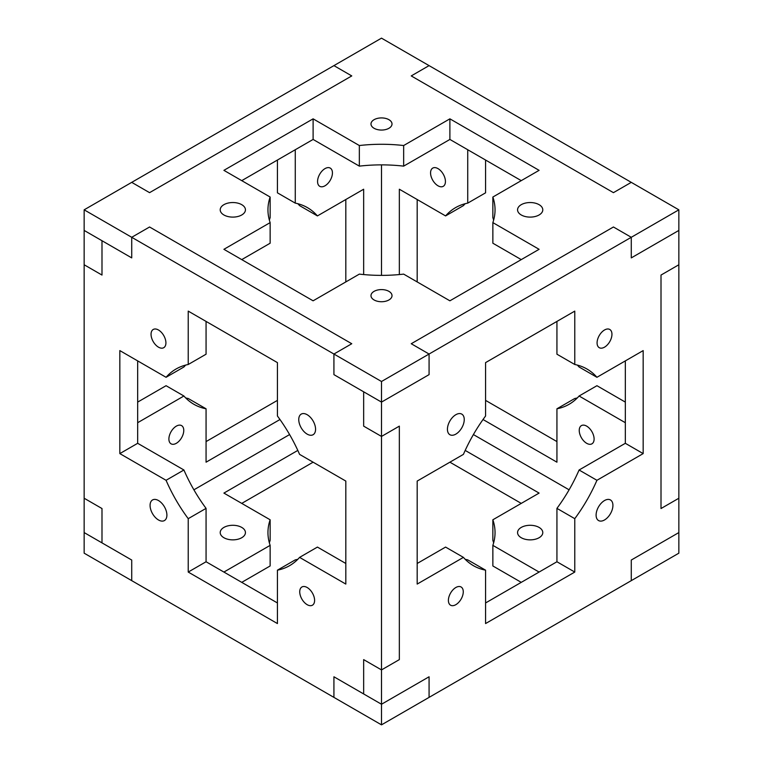 <?xml version="1.0" encoding="UTF-8"?>
<svg xmlns="http://www.w3.org/2000/svg" width="763" height="763" viewBox="0 0 763 763"><rect width="100%" height="100%" fill="white"/><g stroke="black" fill="none" stroke-linecap="round" stroke-linejoin="round"><path stroke-width="1.14" d="M241.747 582.36L270.14 565.965L270.14 545.364L223.902 572.059L270.14 545.364A113.544 65.551 180 0 1 270.14 519.784L270.14 540.385L270.14 519.784L223.902 493.089L270.14 519.784A113.544 65.551 0 0 0 267.956 532.574A113.544 65.551 0 0 0 270.14 545.364L270.14 565.965L241.747 582.36M492.86 565.965L521.253 582.36L492.86 565.965L492.86 545.364L492.86 565.965M539.098 572.059L492.86 545.364L539.098 572.059M417.18 481.071L449.893 462.187L521.253 503.389L449.893 462.187L417.18 481.071L417.18 584.077L463.418 557.381L445.582 547.081L417.18 563.475L445.582 547.081L463.418 557.381A113.544 65.551 120 0 0 473.403 565.669A113.544 65.551 120 0 0 485.573 570.171L485.573 623.562L574.777 572.059L574.777 518.668L556.933 508.368L556.933 561.759L574.777 572.059L556.933 561.759L485.573 602.961L556.933 561.759L556.933 508.368A113.544 65.551 120 0 0 579.088 469.998L596.933 480.299L643.171 453.603L625.326 443.303L579.088 469.998L625.326 443.303L643.171 453.603L643.171 350.599L596.933 377.294L579.088 366.993A113.544 65.551 120 0 0 577.314 365.076A113.544 65.551 -60 0 1 579.088 366.993L596.933 377.294A113.544 65.551 120 0 0 586.947 369.006A113.544 65.551 120 0 0 574.777 364.504L574.777 311.113L485.573 362.616L485.573 416.007A113.544 65.551 120 0 0 463.418 454.376L417.18 481.071L463.418 454.376A113.544 65.551 -60 0 1 485.573 416.007L485.573 362.616L574.777 311.113L574.777 364.504L556.933 354.204L574.777 364.504A113.544 65.551 -60 0 1 596.933 377.294L643.171 350.599L643.171 453.603L596.933 480.299L579.088 469.998A113.544 65.551 -60 0 1 556.933 508.368L574.777 518.668A113.544 65.551 120 0 0 596.933 480.299A113.544 65.551 -60 0 1 574.777 518.668L574.777 572.059L485.573 623.562L485.573 570.171L467.729 559.87L485.573 570.171A113.544 65.551 -60 0 1 463.418 557.381L417.18 584.077L417.18 481.071M492.86 540.385L492.86 519.784L539.098 493.089L465.192 450.418L539.098 493.089L492.86 519.784A113.544 65.551 180 0 1 492.86 545.364A113.544 65.551 0 0 0 495.044 532.574A113.544 65.551 0 0 0 492.86 519.784L492.86 540.385A113.544 65.551 180 0 1 493.632 542.875A113.544 65.551 0 0 0 492.86 540.385M313.107 462.187L345.82 481.071L313.107 462.187L241.747 503.389L313.107 462.187M297.808 450.418L223.902 493.089L297.808 450.418M289.597 434.567L193.897 489.817L289.597 434.567M84.149 532.574L131.722 560.042L131.722 580.643L131.722 560.042L84.149 532.574L84.149 553.175L131.722 580.643L84.149 553.175L84.149 498.239L101.994 508.54L101.994 542.875L131.722 560.042L131.722 580.643L333.927 697.382L333.927 676.781L381.5 704.249L429.073 676.781L429.073 697.382L429.073 676.781L381.5 704.249L381.5 724.85L429.073 697.382L381.5 724.85L333.927 697.382L381.5 724.85L381.5 704.249L333.927 676.781L333.927 697.382L333.927 676.781L363.655 693.948L363.655 659.614L381.5 669.914L381.5 436.436L363.655 426.135L363.655 391.8L333.927 374.633L333.927 354.032L381.5 381.5L429.073 354.032L411.238 343.731L613.433 226.993L631.278 237.293L678.851 209.825L631.278 182.357L613.433 192.657L411.238 75.918L429.073 65.618L381.5 38.15L333.927 65.618L351.762 75.918L149.567 192.657L131.722 182.357L84.149 209.825L131.722 237.293L149.567 226.993L351.762 343.731L333.927 354.032L351.762 343.731L149.567 226.993L131.722 237.293L131.722 257.894L131.722 237.293L84.149 209.825L84.149 230.426L131.722 257.894L84.149 230.426L84.149 209.825L131.722 182.357L149.567 192.657L351.762 75.918L333.927 65.618L381.5 38.15L429.073 65.618L411.238 75.918L613.433 192.657L631.278 182.357L678.851 209.825L678.851 230.426L631.278 257.894L631.278 237.293L613.433 226.993L411.238 343.731L429.073 354.032L429.073 374.633L429.073 354.032L381.5 381.5L381.5 402.101L429.073 374.633L381.5 402.101L333.927 374.633L381.5 402.101L381.5 381.5L333.927 354.032L333.927 374.633L333.927 354.032L131.722 237.293L131.722 257.894L101.994 240.727L101.994 275.061L84.149 264.761L84.149 498.239L84.149 264.761L101.994 275.061L101.994 240.727L131.722 257.894L131.722 237.293L333.927 354.032L351.762 343.731L149.567 226.993L131.722 237.293L149.567 226.993L351.762 343.731L333.927 354.032L333.927 374.633L363.655 391.8L363.655 426.135L381.5 436.436L381.5 669.914L363.655 659.614L363.655 693.948L333.927 676.781L333.927 697.382L131.722 580.643L131.722 560.042L101.994 542.875L101.994 508.54L84.149 498.239L101.994 508.54L84.149 498.239L84.149 532.574L101.994 542.875L101.994 508.54L101.994 542.875L84.149 532.574M631.278 560.042L678.851 532.574L678.851 553.175L631.278 580.643L631.278 560.042L631.278 580.643L678.851 553.175L678.851 532.574L631.278 560.042L631.278 580.643L429.073 697.382L429.073 676.781L381.5 704.249L381.5 669.914L399.345 659.614L381.5 669.914L399.345 659.614L399.345 426.135L381.5 436.436L399.345 426.135L399.345 659.614L399.345 426.135L381.5 436.436L363.655 426.135L363.655 391.8L363.655 426.135L381.5 436.436L381.5 402.101L363.655 391.8L381.5 402.101L429.073 374.633L429.073 354.032L631.278 237.293L631.278 257.894L678.851 230.426L678.851 209.825L631.278 237.293L613.433 226.993L411.238 343.731L613.433 226.993L631.278 237.293L631.278 257.894L678.851 230.426L678.851 264.761L661.006 275.061L661.006 508.54L661.006 275.061L678.851 264.761L678.851 498.239L661.006 508.54L678.851 498.239L678.851 264.761L661.006 275.061L661.006 508.54L678.851 498.239L678.851 532.574L631.278 560.042L678.851 532.574L678.851 498.239L661.006 508.54L661.006 275.061L678.851 264.761L678.851 230.426L631.278 257.894L631.278 237.293L429.073 354.032L411.238 343.731L429.073 354.032L429.073 374.633L381.5 402.101L381.5 436.436L399.345 426.135L399.345 659.614L381.5 669.914L363.655 659.614L381.5 669.914L381.5 704.249L363.655 693.948L363.655 659.614L363.655 693.948L381.5 704.249L429.073 676.781L429.073 697.382L631.278 580.643L631.278 560.042M569.103 489.817L473.403 434.567L569.103 489.817M223.902 537.724A12.618 7.287 180 0 1 229.558 525.535A12.618 7.287 180 0 1 245.009 534.462A12.618 7.287 180 0 1 223.902 537.724A12.618 7.287 0 0 0 237.655 539.307A12.618 7.287 0 0 0 245.438 532.574A12.618 7.287 0 0 0 232.829 525.287A12.618 7.287 0 0 0 220.211 532.574A12.618 7.287 0 0 0 223.902 537.724M521.253 537.724A12.618 7.287 180 0 1 526.909 525.535A12.618 7.287 180 0 1 542.359 534.462A12.618 7.287 180 0 1 521.253 537.724A12.618 7.287 0 0 0 535.006 539.307A12.618 7.287 0 0 0 542.789 532.574A12.618 7.287 0 0 0 530.171 525.287A12.618 7.287 0 0 0 517.562 532.574A12.618 7.287 0 0 0 521.253 537.724M269.368 542.875A113.544 65.551 180 0 1 270.14 540.385A113.544 65.551 0 0 0 269.368 542.875M313.107 300.813L359.344 274.117L313.107 300.813L223.902 249.31L313.107 300.813M241.747 259.611L270.14 243.216L270.14 222.615L223.902 249.31L270.14 222.615A113.544 65.551 180 0 1 270.14 197.035L270.14 217.636L270.14 197.035L223.902 170.34L270.14 197.035A113.544 65.551 0 0 0 267.956 209.825A113.544 65.551 0 0 0 270.14 222.615L270.14 243.216L241.747 259.611M403.656 274.117L449.893 300.813L539.098 249.31L492.86 222.615L492.86 243.216L521.253 259.611L492.86 243.216L492.86 222.615L539.098 249.31L449.893 300.813L403.656 274.117A113.544 65.551 180 0 1 359.344 274.117A113.544 65.551 0 0 0 403.656 274.117M403.656 166.134L449.893 139.438L449.893 118.837L403.656 145.533L403.656 166.134L403.656 145.533L449.893 118.837L449.893 139.438L521.253 180.64L449.893 139.438L403.656 166.134A113.544 65.551 0 0 0 359.344 166.134L359.344 145.533L313.107 118.837L313.107 139.438L359.344 166.134A113.544 65.551 180 0 1 403.656 166.134M492.86 217.636L492.86 197.035L539.098 170.34L449.893 118.837L539.098 170.34L492.86 197.035A113.544 65.551 180 0 1 492.86 222.615A113.544 65.551 0 0 0 495.044 209.825A113.544 65.551 0 0 0 492.86 197.035L492.86 217.636A113.544 65.551 180 0 1 493.632 220.126A113.544 65.551 0 0 0 492.86 217.636M241.747 180.64L313.107 139.438L313.107 118.837L223.902 170.34L313.107 118.837L359.344 145.533A113.544 65.551 180 0 1 403.656 145.533A113.544 65.551 0 0 0 359.344 145.533L359.344 166.134L313.107 139.438L241.747 180.64M374.07 128.279A10.51 6.066 180 0 1 378.782 118.122A10.51 6.066 180 0 1 391.657 125.561A10.51 6.066 180 0 1 374.07 128.279A10.51 6.066 0 0 0 385.525 129.596A10.51 6.066 0 0 0 392.01 123.987A10.51 6.066 0 0 0 381.5 117.922A10.51 6.066 0 0 0 370.99 123.987A10.51 6.066 0 0 0 374.07 128.279M223.902 214.975A12.618 7.287 180 0 1 229.558 202.786A12.618 7.287 180 0 1 245.009 211.713A12.618 7.287 180 0 1 223.902 214.975A12.618 7.287 0 0 0 237.655 216.549A12.618 7.287 0 0 0 245.438 209.825A12.618 7.287 0 0 0 232.829 202.538A12.618 7.287 0 0 0 220.211 209.825A12.618 7.287 0 0 0 223.902 214.975M521.253 214.975A12.618 7.287 180 0 1 526.909 202.786A12.618 7.287 180 0 1 542.359 211.713A12.618 7.287 180 0 1 521.253 214.975A12.618 7.287 0 0 0 535.006 216.549A12.618 7.287 0 0 0 542.789 209.825A12.618 7.287 0 0 0 530.171 202.538A12.618 7.287 0 0 0 517.562 209.825A12.618 7.287 0 0 0 521.253 214.975M374.07 299.954A10.51 6.066 180 0 1 378.782 289.797A10.51 6.066 180 0 1 391.657 297.236A10.51 6.066 180 0 1 374.07 299.954A10.51 6.066 0 0 0 385.525 301.271A10.51 6.066 0 0 0 392.01 295.663A10.51 6.066 0 0 0 381.5 289.587A10.51 6.066 0 0 0 370.99 295.663A10.51 6.066 0 0 0 374.07 299.954M269.368 220.126A113.544 65.551 180 0 1 270.14 217.636A113.544 65.551 0 0 0 269.368 220.126M586.671 443.303A10.51 6.066 -120 0 0 591.926 443.828A10.51 6.066 -120 0 0 591.926 431.686A10.51 6.066 -120 0 0 581.416 425.611A10.51 6.066 -120 0 0 579.804 434.042A10.51 6.066 -120 0 0 586.671 443.303A10.51 6.066 60 0 1 580.233 426.708A10.51 6.066 60 0 1 593.109 434.147A10.51 6.066 60 0 1 586.671 443.303M438 185.791A10.51 6.066 -120 0 0 443.255 186.315A10.51 6.066 -120 0 0 443.255 174.174A10.51 6.066 -120 0 0 432.735 168.098A10.51 6.066 -120 0 0 431.133 176.53A10.51 6.066 -120 0 0 438 185.791A10.51 6.066 60 0 1 431.562 169.195A10.51 6.066 60 0 1 444.438 176.634A10.51 6.066 60 0 1 438 185.791M485.573 192.829L485.573 160.039L485.573 192.829L467.729 203.13L485.573 192.829M467.729 149.739L467.729 203.13L467.729 149.739L521.253 180.64L467.729 149.739M625.326 402.101L596.933 385.706L579.088 396.007L625.326 422.702L579.088 396.007A113.544 65.551 60 0 1 556.933 408.796L574.777 398.496L556.933 408.796L556.933 462.187L556.933 408.796A113.544 65.551 -120 0 0 569.103 404.295A113.544 65.551 -120 0 0 579.088 396.007L596.933 385.706L625.326 402.101M556.933 441.586L485.573 400.384L556.933 441.586M483.027 419.516L556.933 462.187L483.027 419.516M463.418 205.619L445.582 215.919L399.345 189.224L399.345 274.566L399.345 189.224L445.582 215.919A113.544 65.551 60 0 1 467.729 203.13A113.544 65.551 -120 0 0 455.568 207.631A113.544 65.551 -120 0 0 445.582 215.919L463.418 205.619A113.544 65.551 60 0 1 465.192 203.702A113.544 65.551 -120 0 0 463.418 205.619M417.18 281.929L417.18 199.524L417.18 281.929M613.433 192.657L411.238 75.918L613.433 192.657L631.278 182.357L429.073 65.618L411.238 75.918L429.073 65.618L631.278 182.357L613.433 192.657M577.314 397.924A113.544 65.551 60 0 1 574.777 398.496A113.544 65.551 -120 0 0 577.314 397.924M307.165 604.678A10.51 6.066 -120 0 0 312.42 605.202A10.51 6.066 -120 0 0 312.42 593.061A10.51 6.066 -120 0 0 301.91 586.985A10.51 6.066 -120 0 0 300.298 595.417A10.51 6.066 -120 0 0 307.165 604.678A10.51 6.066 60 0 1 300.727 588.082A10.51 6.066 60 0 1 313.603 595.521A10.51 6.066 60 0 1 307.165 604.678M158.485 347.165A10.51 6.066 -120 0 0 163.74 347.69A10.51 6.066 -120 0 0 163.74 335.548A10.51 6.066 -120 0 0 153.229 329.473A10.51 6.066 -120 0 0 151.618 337.904A10.51 6.066 -120 0 0 158.485 347.165A10.51 6.066 60 0 1 152.047 330.57A10.51 6.066 60 0 1 164.922 338.009A10.51 6.066 60 0 1 158.485 347.165M206.067 354.204L206.067 321.414L206.067 354.204L188.223 364.504L206.067 354.204M188.223 311.113L188.223 364.504L188.223 311.113L277.427 362.616L188.223 311.113M277.427 416.007L277.427 362.616L277.427 416.007A113.544 65.551 60 0 1 299.582 454.376L345.82 481.071L299.582 454.376A113.544 65.551 -120 0 0 277.427 416.007M345.82 584.077L345.82 481.071L345.82 584.077L299.582 557.381L345.82 584.077M345.82 563.475L317.418 547.081L299.582 557.381A113.544 65.551 60 0 1 277.427 570.171L295.271 559.87L277.427 570.171L277.427 623.562L277.427 570.171A113.544 65.551 -120 0 0 289.597 565.669A113.544 65.551 -120 0 0 299.582 557.381L317.418 547.081L345.82 563.475M206.067 561.759L206.067 508.368L188.223 518.668L188.223 572.059L206.067 561.759L188.223 572.059L277.427 623.562L188.223 572.059L188.223 518.668A113.544 65.551 60 0 1 166.067 480.299L183.912 469.998L137.674 443.303L119.829 453.603L166.067 480.299L119.829 453.603L137.674 443.303L137.674 360.899L137.674 443.303L183.912 469.998L166.067 480.299A113.544 65.551 -120 0 0 188.223 518.668L206.067 508.368A113.544 65.551 60 0 1 183.912 469.998A113.544 65.551 -120 0 0 206.067 508.368L206.067 561.759L277.427 602.961L206.067 561.759M183.912 366.993L166.067 377.294L119.829 350.599L119.829 453.603L119.829 350.599L166.067 377.294A113.544 65.551 60 0 1 188.223 364.504A113.544 65.551 -120 0 0 176.053 369.006A113.544 65.551 -120 0 0 166.067 377.294L183.912 366.993A113.544 65.551 60 0 1 185.686 365.076A113.544 65.551 -120 0 0 183.912 366.993M307.165 434.128A11.893 6.867 60 0 1 299.878 415.358A11.893 6.867 60 0 1 314.442 423.77A11.893 6.867 60 0 1 307.165 434.128A11.893 6.867 -120 0 0 313.107 434.719A11.893 6.867 -120 0 0 313.107 420.985A11.893 6.867 -120 0 0 301.213 414.118A11.893 6.867 -120 0 0 299.392 423.646A11.893 6.867 -120 0 0 307.165 434.128M158.485 519.965A11.893 6.867 60 0 1 151.208 501.196A11.893 6.867 60 0 1 165.771 509.608A11.893 6.867 60 0 1 158.485 519.965A11.893 6.867 -120 0 0 164.436 520.557A11.893 6.867 -120 0 0 164.436 506.823A11.893 6.867 -120 0 0 152.543 499.956A11.893 6.867 -120 0 0 150.721 509.484A11.893 6.867 -120 0 0 158.485 519.965M297.808 559.298A113.544 65.551 60 0 1 295.271 559.87A113.544 65.551 -120 0 0 297.808 559.298M455.835 604.678A10.51 6.066 120 0 0 462.702 595.417A10.51 6.066 120 0 0 461.09 586.985A10.51 6.066 120 0 0 450.58 593.061A10.51 6.066 120 0 0 450.58 605.202A10.51 6.066 120 0 0 455.835 604.678A10.51 6.066 -60 0 1 449.397 595.521A10.51 6.066 -60 0 1 462.273 588.082A10.51 6.066 -60 0 1 455.835 604.678M604.515 347.165A10.51 6.066 120 0 0 611.382 337.904A10.51 6.066 120 0 0 609.771 329.473A10.51 6.066 120 0 0 599.26 335.548A10.51 6.066 120 0 0 599.26 347.69A10.51 6.066 120 0 0 604.515 347.165A10.51 6.066 -60 0 1 598.078 338.009A10.51 6.066 -60 0 1 610.953 330.57A10.51 6.066 -60 0 1 604.515 347.165M625.326 360.899L625.326 443.303L625.326 360.899M556.933 321.414L556.933 354.204L556.933 321.414M465.192 559.298A113.544 65.551 120 0 0 467.729 559.87A113.544 65.551 -60 0 1 465.192 559.298M604.515 519.965A11.893 6.867 120 0 0 612.279 509.484A11.893 6.867 120 0 0 610.457 499.956A11.893 6.867 120 0 0 598.564 506.823A11.893 6.867 120 0 0 598.564 520.557A11.893 6.867 120 0 0 604.515 519.965A11.893 6.867 -60 0 1 597.229 509.608A11.893 6.867 -60 0 1 611.792 501.196A11.893 6.867 -60 0 1 604.515 519.965M455.835 434.128A11.893 6.867 120 0 0 463.608 423.646A11.893 6.867 120 0 0 461.787 414.118A11.893 6.867 120 0 0 449.893 420.985A11.893 6.867 120 0 0 449.893 434.719A11.893 6.867 120 0 0 455.835 434.128A11.893 6.867 -60 0 1 448.558 423.77A11.893 6.867 -60 0 1 463.122 415.358A11.893 6.867 -60 0 1 455.835 434.128M176.329 443.303A10.51 6.066 120 0 0 183.196 434.042A10.51 6.066 120 0 0 181.584 425.611A10.51 6.066 120 0 0 171.074 431.686A10.51 6.066 120 0 0 171.074 443.828A10.51 6.066 120 0 0 176.329 443.303A10.51 6.066 -60 0 1 169.891 434.147A10.51 6.066 -60 0 1 182.767 426.708A10.51 6.066 -60 0 1 176.329 443.303M325 185.791A10.51 6.066 120 0 0 331.867 176.53A10.51 6.066 120 0 0 330.265 168.098A10.51 6.066 120 0 0 319.745 174.174A10.51 6.066 120 0 0 319.745 186.315A10.51 6.066 120 0 0 325 185.791A10.51 6.066 -60 0 1 318.562 176.634A10.51 6.066 -60 0 1 331.438 169.195A10.51 6.066 -60 0 1 325 185.791M317.418 215.919L299.582 205.619A113.544 65.551 120 0 0 297.808 203.702A113.544 65.551 -60 0 1 299.582 205.619L317.418 215.919A113.544 65.551 120 0 0 307.432 207.631A113.544 65.551 120 0 0 295.271 203.13L295.271 149.739L295.271 203.13L277.427 192.829L295.271 203.13A113.544 65.551 -60 0 1 317.418 215.919L363.655 189.224L317.418 215.919M363.655 274.566L363.655 189.224L363.655 274.566M345.82 199.524L345.82 281.929L345.82 199.524M183.912 396.007L166.067 385.706L137.674 402.101L166.067 385.706L183.912 396.007A113.544 65.551 120 0 0 193.897 404.295A113.544 65.551 120 0 0 206.067 408.796L206.067 462.187L279.973 419.516L206.067 462.187L206.067 408.796L188.223 398.496L206.067 408.796A113.544 65.551 -60 0 1 183.912 396.007L137.674 422.702L183.912 396.007M277.427 160.039L277.427 192.829L277.427 160.039M277.427 400.384L206.067 441.586L277.427 400.384M84.149 264.761L84.149 230.426L84.149 264.761L101.994 275.061L84.149 264.761M131.722 182.357L333.927 65.618L131.722 182.357L149.567 192.657L351.762 75.918L333.927 65.618L351.762 75.918L149.567 192.657L131.722 182.357M185.686 397.924A113.544 65.551 120 0 0 188.223 398.496A113.544 65.551 -60 0 1 185.686 397.924M381.5 164.875L381.5 275.376L381.5 164.875M101.994 275.061L101.994 240.727L84.149 230.426L101.994 240.727L101.994 275.061"/></g></svg>
